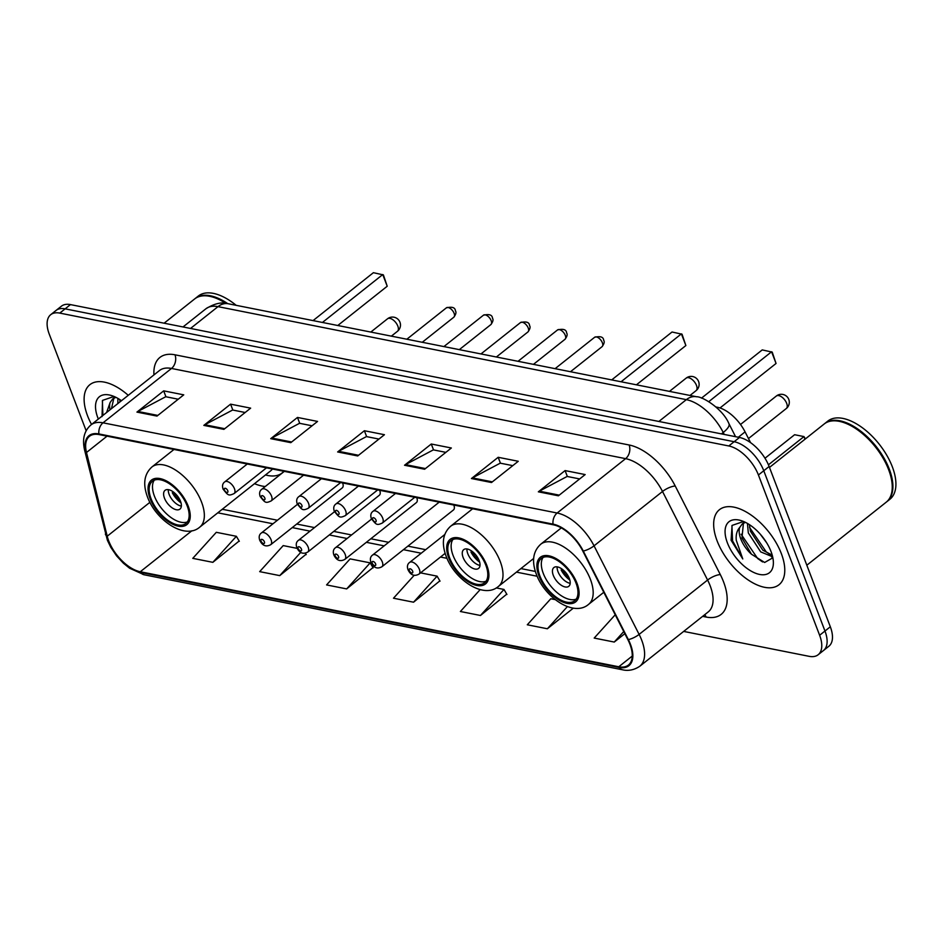 <?xml version="1.0" encoding="UTF-8"?>
<svg xmlns="http://www.w3.org/2000/svg" width="943" height="943" viewBox="0 0 943 943"><rect width="100%" height="100%" fill="white"/><g stroke="black" fill="none" stroke-linecap="round" stroke-linejoin="round"><path stroke-width="1.41" d="M297.422 504.364L261.423 532.948A7.485 3.878 51.6 0 1 266.445 533.832A7.485 3.878 51.6 0 1 271.089 539.809A7.485 3.878 51.6 0 1 270.735 544.677L342.274 487.873A7.485 3.878 -128.4 0 0 342.639 483.005A7.485 3.878 -128.4 0 0 342.615 482.946M334.494 511.719L298.483 540.304A7.485 3.878 51.6 0 1 303.505 541.199A7.485 3.878 51.6 0 1 308.161 547.164A7.485 3.878 51.6 0 1 307.795 552.032L379.345 495.228A7.485 3.878 -128.4 0 0 379.699 490.36A7.485 3.878 -128.4 0 0 379.687 490.313M439.238 502.136L372.615 555.026A7.485 3.878 51.6 0 1 377.636 555.922A7.485 3.878 51.6 0 1 382.28 561.887A7.485 3.878 51.6 0 1 381.927 566.755L453.465 509.951A7.485 3.878 -128.4 0 0 453.831 505.083A7.485 3.878 -128.4 0 0 453.807 505.035M371.554 519.074L335.543 547.671A7.485 3.878 51.6 0 1 340.576 548.555A7.485 3.878 51.6 0 1 345.221 554.531A7.485 3.878 51.6 0 1 344.855 559.388L416.405 502.584A7.485 3.878 -128.4 0 0 416.771 497.727A7.485 3.878 -128.4 0 0 416.747 497.668M254.516 483.665A52.902 27.406 -128.4 0 0 265.219 486.529M716.008 406.987L717.411 407.27A29.94 15.512 51.6 0 1 745.076 431.882L750.557 442.632M683.663 631.409L809.118 656.328A29.94 15.512 -128.4 0 0 818.17 654.737L828.873 646.238A29.94 15.512 -128.4 0 0 830.323 626.777L769.123 466.502A29.94 15.512 -128.4 0 0 739.489 437.469L70.466 304.601A29.94 15.512 -128.4 0 0 61.413 306.192L56.061 310.436A29.94 15.512 -128.4 0 1 65.114 308.844A29.94 15.512 -128.4 0 0 56.061 310.436L50.71 314.691A29.94 15.512 -128.4 0 0 49.26 334.152L86.143 430.727M818.17 654.737A29.94 15.512 -128.4 0 0 819.62 635.264L758.42 474.989L763.771 470.746A29.94 15.512 -128.4 0 0 734.137 441.713L65.114 308.844L734.137 441.713A29.94 15.512 -128.4 0 1 763.771 470.746L824.972 631.02L763.771 470.746L769.123 466.502M823.522 650.481A29.94 15.512 -128.4 0 0 824.972 631.02A29.94 15.512 -128.4 0 1 823.522 650.481M781.334 553.6A47.916 24.824 -128.4 0 0 751.595 515.397A47.916 24.824 -128.4 0 0 719.426 509.703A47.916 24.824 -128.4 0 0 717.104 540.846A47.916 24.824 -128.4 0 0 746.844 579.049A47.916 24.824 -128.4 0 0 779.012 584.743A47.916 24.824 -128.4 0 0 781.334 553.6A47.916 24.824 -128.4 0 0 751.595 515.397A47.916 24.824 -128.4 0 0 719.426 509.703A47.916 24.824 -128.4 0 0 717.104 540.846A47.916 24.824 -128.4 0 0 746.844 579.049A47.916 24.824 -128.4 0 0 779.012 584.743A47.916 24.824 -128.4 0 0 781.334 553.6M128.26 395.317A47.916 24.824 -128.4 0 0 89.88 384.673A47.916 24.824 -128.4 0 0 87.558 415.816A47.916 24.824 -128.4 0 0 91.542 424.468A47.916 24.824 -128.4 0 1 87.558 415.816A47.916 24.824 -128.4 0 1 89.88 384.673A47.916 24.824 -128.4 0 1 128.26 395.317M629.959 644.317A31.944 16.55 51.6 0 1 628.415 665.074A31.944 16.55 51.6 0 1 618.761 666.772L140.271 571.753A31.944 16.55 51.6 0 1 107.219 536.213L86.497 452.487A31.944 16.55 51.6 0 1 89.491 436.291A31.944 16.55 51.6 0 1 99.145 434.593L553.282 524.791A31.944 16.55 51.6 0 1 582.798 551.042L627.861 639.613A31.944 16.55 51.6 0 1 629.959 644.317M630.502 644.423A32.734 16.962 -128.4 0 0 628.344 639.602L583.281 551.03A32.734 16.962 -128.4 0 0 553.034 524.119L98.897 433.933A32.734 16.962 -128.4 0 0 85.919 452.263L106.642 535.989A32.734 16.962 -128.4 0 0 140.531 572.413L619.009 667.444A32.734 16.962 -128.4 0 0 630.502 644.423M212.847 562.334L236.375 536.296L216.301 532.312L192.785 558.35L212.847 562.334L239.157 541.011M297.128 548.366L283.206 545.596L259.679 571.635L279.753 575.619L306.051 554.295M346.659 588.915L370.175 562.865L350.112 558.881L326.584 584.919L346.659 588.915L372.956 567.592M480.152 589.623L460.384 611.5L480.459 615.484L506.756 594.161M414.225 575.254L393.49 598.216L413.553 602.2L439.862 580.876M758.42 474.989A29.94 15.512 -128.4 0 0 728.786 445.968L59.774 313.1A29.94 15.512 -128.4 0 0 50.71 314.691M203.829 425.387L230.575 404.158L250.649 408.142L223.904 429.371L203.829 425.387A7.98 5.835 101.2 0 1 204.796 424.751L224.74 428.711M136.935 412.103L163.681 390.862L183.744 394.846L156.998 416.087L136.935 412.103A7.98 5.835 101.2 0 1 137.902 411.466L157.835 415.427M404.535 465.253L431.281 444.012L451.355 447.996L424.609 469.237L404.535 465.253A7.98 5.835 101.2 0 1 405.502 464.616L425.446 468.577M471.441 478.537L498.187 457.296L518.261 461.28L491.515 482.521L471.441 478.537A7.98 5.835 101.2 0 1 472.408 477.901L492.34 481.861M538.347 491.822L565.093 470.581L585.155 474.577L558.409 495.806L538.347 491.822A7.98 5.835 101.2 0 1 539.313 491.185L559.246 495.146M270.735 438.672L297.481 417.443L317.555 421.427L290.809 442.656L270.735 438.672A7.98 5.835 101.2 0 1 271.702 438.035L291.646 441.996M337.641 451.956L364.387 430.727L384.449 434.711L357.703 455.952L337.641 451.956A7.98 5.835 101.2 0 1 338.608 451.32L358.54 455.28M555.215 599.618L550.806 598.746L527.29 624.785L547.364 628.769L573.356 608.129M615.225 614.777L594.196 638.069L614.258 642.053L624.844 633.661M364.387 430.727L366.638 436.621M378.956 439.073L366.45 436.585L338.608 451.32M297.481 417.443L299.733 423.336M312.062 425.788L299.544 423.301L271.702 438.035M565.093 470.581L567.344 476.486M579.662 478.938L567.156 476.451L539.313 491.185M498.187 457.296L500.438 463.202M512.768 465.642L500.25 463.166L472.408 477.901M431.281 444.012L433.544 449.917M445.862 452.357L433.344 449.87L405.502 464.616M163.681 390.862L165.933 396.767M178.251 399.219L165.744 396.732L137.902 411.466M230.575 404.158L232.838 410.052M245.156 412.504L232.638 410.016L204.796 424.751M413.553 602.2L437.08 576.149L440.039 581.171M420.554 572.872L437.08 576.149M480.459 615.484L503.986 589.446L506.933 594.455M496.266 587.913L503.986 589.446M547.364 628.769L567.368 606.62M614.258 642.053L623.759 631.539M370.175 562.865L373.133 567.886M279.753 575.619L300.793 552.327M305.379 553.152L306.227 554.602M236.375 536.296L239.333 541.317M806.819 565.222L886.231 502.171A49.908 25.85 -128.4 0 0 892.161 484.443A49.908 25.85 -128.4 0 0 888.648 469.72A49.908 25.85 -128.4 0 0 842.771 422.24A49.908 25.85 -128.4 0 0 824.17 423.996L769.476 467.422M892.137 484.207A49.413 25.591 -128.4 0 0 892.125 483.971A49.413 25.591 -128.4 0 0 888.648 469.39A49.413 25.591 -128.4 0 0 843.231 422.381A49.413 25.591 -128.4 0 0 842.995 422.311M886.561 501.9A49.908 25.85 -128.4 0 0 886.903 501.641A49.908 25.85 -128.4 0 0 889.32 469.19A49.908 25.85 -128.4 0 0 858.342 429.395A49.908 25.85 -128.4 0 0 824.842 423.466A49.908 25.85 -128.4 0 0 824.512 423.737M886.903 501.641L889.909 499.248A49.908 25.85 -128.4 0 0 892.326 466.797A49.908 25.85 -128.4 0 0 861.348 427.014A49.908 25.85 -128.4 0 0 827.848 421.073L824.842 423.466M772.635 556.794L760.706 551.891L748.318 532.925L747.434 523.424M772.223 555.156L762.828 550.205L750.439 531.239L749.355 524.603M743.567 521.491L732.098 525.404L731.073 540.233L742.766 558.94L736.271 540.256C735.74 534.929 736.884 530.673 739.689 527.491A22.561 11.693 -128.4 0 0 740.774 538.913A22.561 11.693 -128.4 0 0 751.441 554.201L741.952 537.981L743.438 523.153M739.689 527.491L742.306 523.895L745.453 522.363M742.306 523.895L744.711 521.998M766.659 542.779L760.258 534.174M771.032 551.561A32.545 16.856 -128.4 0 0 741.115 520.595A32.545 16.856 -128.4 0 0 727.407 542.897A32.545 16.856 -128.4 0 0 755.39 573.167A32.545 16.856 -128.4 0 0 773.319 561.156A32.545 16.856 -128.4 0 0 771.032 551.561M751.441 554.201L764.643 562.476L772.447 558.02M742.766 558.94L732.57 540.858L731.921 525.699M762.581 561.945L757.653 558.515L741.092 534.209M770.113 554.625L766.14 551.773L749.591 527.467M772.6 557.384L771.633 556.924M576.043 583.187A26.946 13.956 -128.4 0 0 559.317 561.698A26.946 13.956 -128.4 0 0 541.223 558.492A26.946 13.956 -128.4 0 0 539.915 576.008A26.946 13.956 -128.4 0 0 556.641 597.497A26.946 13.956 -128.4 0 0 574.735 600.703A26.946 13.956 -128.4 0 0 576.043 583.187M543.097 557.407A26.946 13.956 -128.4 0 0 543.262 573.356A26.946 13.956 -128.4 0 0 576.208 599.123M804.98 439.226L803.978 436.585L768.427 464.805M805.369 438.919L803.978 436.585L794.607 434.723L764.985 458.239M708.794 401.635L771.586 351.774L776.054 363.468L720.004 407.965M776.054 363.468L772.223 352.116L762.227 349.912L701.498 398.135M569.348 578.53A11.976 6.2 -128.4 0 0 561.922 568.983A11.976 6.2 -128.4 0 0 553.871 567.556A11.976 6.2 -128.4 0 0 553.293 575.348A11.976 6.2 -128.4 0 0 560.731 584.896A11.976 6.2 -128.4 0 0 568.77 586.322A11.976 6.2 -128.4 0 0 569.348 578.53M557.136 566.861A11.976 6.2 -128.4 0 0 557.973 571.635A11.976 6.2 -128.4 0 0 570.197 583.304M569.855 580.086A15.972 8.275 51.6 0 1 561.132 569.926L562.122 569.136M569.23 578.224A13.98 7.238 51.6 0 1 562.488 570.197L561.132 569.926M563.089 569.89L562.488 570.197M117.84 403.58L117.887 398.394M119.961 401.895L119.808 399.573M106.594 412.515L110.142 402.461A22.561 11.693 -128.4 0 0 110.013 409.804M110.142 402.461L112.759 398.877L115.906 397.333M111.474 408.637L113.891 398.123M112.759 398.877L115.164 396.979M114.02 396.473L102.551 400.374L102.033 416.617M121.47 400.716A32.545 16.856 -128.4 0 0 111.569 395.565A32.545 16.856 -128.4 0 0 97.86 417.867A32.545 16.856 -128.4 0 0 98.343 419.069M236.163 305.32A49.908 25.85 -128.4 0 0 198.301 296.043L195.295 298.436A49.908 25.85 -128.4 0 0 194.965 298.707M227.77 303.658A49.908 25.85 -128.4 0 0 195.295 298.436M226.131 303.41A49.413 25.591 -128.4 0 0 213.684 297.351A49.413 25.591 -128.4 0 0 213.448 297.281M225.884 303.375A49.908 25.85 -128.4 0 0 213.224 297.21A49.908 25.85 -128.4 0 0 194.623 298.966L164.106 323.201M102.905 415.45L102.374 400.669M485.857 565.27A26.946 13.956 -128.4 0 0 469.131 543.781A26.946 13.956 -128.4 0 0 451.037 540.575A26.946 13.956 -128.4 0 0 449.728 558.091A26.946 13.956 -128.4 0 0 466.467 579.58A26.946 13.956 -128.4 0 0 484.561 582.786A26.946 13.956 -128.4 0 0 485.857 565.27M452.911 539.502A26.946 13.956 -128.4 0 0 453.076 555.439A26.946 13.956 -128.4 0 0 486.034 581.218M621.072 381.762L681.4 333.869L685.867 345.551L636.419 384.815M685.867 345.551L682.037 334.211L672.041 332.007L611.701 379.911M479.174 560.625A11.976 6.2 -128.4 0 0 471.736 551.077A11.976 6.2 -128.4 0 0 463.697 549.651A11.976 6.2 -128.4 0 0 463.107 557.431A11.976 6.2 -128.4 0 0 470.545 566.991A11.976 6.2 -128.4 0 0 478.584 568.405A11.976 6.2 -128.4 0 0 479.174 560.625M466.95 548.956A11.976 6.2 -128.4 0 0 467.799 553.718A11.976 6.2 -128.4 0 0 480.011 565.387M479.669 562.169A15.972 8.275 51.6 0 1 470.946 552.009L471.936 551.219M479.044 560.307A13.98 7.238 51.6 0 1 472.313 552.28L470.946 552.009M472.903 551.973L472.313 552.28M187.209 505.955A26.946 13.956 -128.4 0 0 170.483 484.478A26.946 13.956 -128.4 0 0 152.389 481.26A26.946 13.956 -128.4 0 0 151.08 498.788A26.946 13.956 -128.4 0 0 167.819 520.277A26.946 13.956 -128.4 0 0 185.901 523.483A26.946 13.956 -128.4 0 0 187.209 505.955M154.263 480.187A26.946 13.956 -128.4 0 0 154.428 496.136A26.946 13.956 -128.4 0 0 187.374 521.903M265.502 474.942A47.209 24.459 -128.4 0 0 282.087 472.985A47.209 24.459 -128.4 0 0 283.855 471.276M173.995 449.457L151.941 466.962A38.427 19.909 51.6 0 1 177.732 471.535A38.427 19.909 51.6 0 1 201.59 502.183A38.427 19.909 51.6 0 1 199.727 527.161L270.606 470.887A38.427 19.909 -128.4 0 0 272.444 469.013M322.423 322.459L382.752 274.554L387.219 286.236L337.771 325.5M387.219 286.236L383.388 274.896L373.393 272.692L313.052 320.596M180.514 501.311A11.976 6.2 -128.4 0 0 173.088 491.763A11.976 6.2 -128.4 0 0 165.049 490.336A11.976 6.2 -128.4 0 0 164.459 498.128A11.976 6.2 -128.4 0 0 171.897 507.676A11.976 6.2 -128.4 0 0 179.936 509.102A11.976 6.2 -128.4 0 0 180.514 501.311M168.302 489.641A11.976 6.2 -128.4 0 0 169.139 494.403A11.976 6.2 -128.4 0 0 181.362 506.085M181.021 502.867A15.972 8.275 51.6 0 1 172.298 492.706L173.288 491.916M180.396 500.992A13.98 7.238 51.6 0 1 173.665 492.977L172.298 492.706M174.255 492.659L173.665 492.977M738.334 437.246L745.076 431.882M739.489 437.469L728.786 445.968M830.323 626.777L819.62 635.264M70.466 304.601L59.774 313.1M724.236 434.44L723.234 432.483L721.454 433.886M696.606 396.767A19.968 14.569 101.2 0 0 686.339 399.655L217.998 306.64A39.924 20.687 -128.4 0 0 205.928 308.762C214.544 303.422 221.994 301.76 228.265 303.752L696.606 396.767C702.217 396.331 722.703 408.59 728.951 423.702A19.968 6.236 153 0 1 723.234 432.483A39.924 20.687 -128.4 0 0 686.339 399.655L658.874 421.462M228.265 303.752A19.968 14.569 101.2 0 0 217.998 306.64L190.533 328.447M618.761 666.772L632.258 656.057M153.957 374.913A49.908 25.85 51.6 0 1 174.985 354.804L629.122 444.99A9.984 7.285 101.2 0 1 625.622 458.652L557.148 513.016A39.924 20.687 51.6 0 1 594.043 545.832L639.118 634.403A39.924 20.687 51.6 0 1 641.735 640.285A39.924 20.687 51.6 0 1 639.802 666.241L708.276 611.877A39.924 20.687 -128.4 0 0 710.209 585.921A39.924 20.687 -128.4 0 0 707.592 580.039L662.516 491.48A39.924 20.687 -128.4 0 0 625.622 458.652L171.496 368.454A39.924 20.687 -128.4 0 0 159.414 370.575L90.941 424.939A39.924 20.687 51.6 0 1 103.023 422.818L557.148 513.016A9.984 7.285 101.2 0 0 553.034 524.119M628.344 639.602A9.984 3.112 153 0 0 639.118 634.403L707.592 580.039A9.984 3.112 -27 0 1 720.311 574.593A49.908 25.85 51.6 0 1 706.071 617.04L702.629 616.357M98.897 433.933A9.984 7.285 -78.8 0 1 103.023 422.818L171.496 368.454A9.984 7.285 101.2 0 0 174.985 354.804M85.919 452.263A9.984 5.646 166.1 0 1 84.658 450.341L107.419 540.339L110.779 547.282L116.567 555.851L123.38 563.195L129.604 568.228L144.114 574.77L622.592 669.801A9.984 7.285 -78.8 0 1 619.009 667.444M629.122 444.99A49.908 25.85 51.6 0 1 675.235 486.022A9.984 3.112 -27 0 0 662.516 491.48L594.043 545.832A9.984 3.112 153 0 1 583.281 551.03M106.642 535.989A9.984 5.646 166.1 0 1 105.38 534.068M140.531 572.413A9.984 7.285 101.2 0 0 144.114 574.77M675.235 486.022L720.311 574.593M706.071 617.04A9.984 7.285 101.2 0 0 704.739 614.683M86.497 452.487L107.054 436.161M107.219 536.213L149.902 502.324M140.271 571.753L191.936 530.732M217.798 512.815L272.975 523.778M292.236 527.597L310.035 531.133M329.296 534.964L347.107 538.5M366.367 542.319L384.166 545.856M403.427 549.675L421.226 553.211M440.487 557.042L446.982 558.327M516.446 572.13L537.168 576.244M222.407 509.161L224.399 509.691A17.964 13.119 101.2 0 0 221.935 509.526M538.913 575.808A28.443 14.734 -128.4 0 0 567.061 603.39A28.443 14.734 -128.4 0 0 577.045 583.375A28.443 14.734 -128.4 0 0 548.897 555.804A28.443 14.734 -128.4 0 0 538.913 575.808M590.424 579.403A38.427 19.909 51.6 0 1 588.562 604.38C573.851 617.241 544.818 597.709 536.272 574.063C531.534 561.191 533.031 551.231 540.775 544.194A38.427 19.909 51.6 0 1 566.566 548.767A38.427 19.909 51.6 0 1 590.424 579.403M776.348 396.025A7.98 4.137 51.6 0 1 778.765 395.6A7.98 4.137 51.6 0 1 786.674 403.345A7.98 4.137 51.6 0 1 786.285 408.531A7.98 7.98 0 0 0 782.867 394.445A7.98 7.98 0 0 0 776.348 396.025L740.514 424.48M448.727 557.902A28.443 14.734 -128.4 0 0 476.887 585.473A28.443 14.734 -128.4 0 0 486.859 565.47A28.443 14.734 -128.4 0 0 458.711 537.887A28.443 14.734 -128.4 0 0 448.727 557.902M500.238 561.486A38.427 19.909 51.6 0 1 498.375 586.475C483.665 599.335 454.632 579.792 446.098 556.146C441.348 543.274 442.845 533.314 450.589 526.277A38.427 19.909 51.6 0 1 476.392 530.85A38.427 19.909 51.6 0 1 500.238 561.486M686.174 378.119A7.98 4.137 51.6 0 1 688.579 377.695A7.98 4.137 51.6 0 1 696.488 385.428A7.98 4.137 51.6 0 1 696.099 390.626A7.98 7.98 0 0 0 692.692 376.54A7.98 7.98 0 0 0 686.174 378.119L669.471 391.38M150.078 498.588A28.443 14.734 -128.4 0 0 178.227 526.159A28.443 14.734 -128.4 0 0 188.211 506.155A28.443 14.734 -128.4 0 0 160.062 478.584A28.443 14.734 -128.4 0 0 150.078 498.588M387.514 318.805A7.98 4.137 51.6 0 1 389.93 318.38A7.98 4.137 51.6 0 1 397.84 326.125A7.98 4.137 51.6 0 1 397.451 331.311A7.98 7.98 0 0 0 394.044 317.225A7.98 7.98 0 0 0 387.514 318.805L370.811 332.066M444.731 534.551L409.675 562.393A7.485 3.878 51.6 0 1 414.696 563.277A7.485 3.878 51.6 0 1 419.352 569.254A7.485 3.878 51.6 0 1 418.987 574.11L445.12 553.364M412.657 571.234A2.499 1.297 -128.4 0 0 410.193 568.818A2.499 1.297 -128.4 0 0 409.309 570.574A2.499 1.297 -128.4 0 0 411.785 572.99A2.499 1.297 -128.4 0 0 412.657 571.234M375.597 563.879A2.499 1.297 -128.4 0 0 373.122 561.462A2.499 1.297 -128.4 0 0 372.249 563.219A2.499 1.297 -128.4 0 0 374.725 565.635A2.499 1.297 -128.4 0 0 375.597 563.879M338.537 556.511A2.499 1.297 -128.4 0 0 336.062 554.095A2.499 1.297 -128.4 0 0 335.189 555.851A2.499 1.297 -128.4 0 0 337.653 558.268A2.499 1.297 -128.4 0 0 338.537 556.511M301.465 549.156A2.499 1.297 -128.4 0 0 299.002 546.74A2.499 1.297 -128.4 0 0 298.118 548.496A2.499 1.297 -128.4 0 0 300.593 550.912A2.499 1.297 -128.4 0 0 301.465 549.156M264.405 541.801A2.499 1.297 -128.4 0 0 261.93 539.372A2.499 1.297 -128.4 0 0 261.058 541.129A2.499 1.297 -128.4 0 0 263.533 543.545A2.499 1.297 -128.4 0 0 264.405 541.801M594.632 337.276C600.42 335.944 603.449 336.957 603.685 340.317C604.722 341.696 604.192 343.806 602.082 346.659A5.988 3.1 -128.4 0 0 602.365 342.769A5.988 3.1 -128.4 0 0 598.652 337.983A5.988 3.1 -128.4 0 0 594.632 337.276L555.097 368.666M382.705 518.155A7.485 3.878 51.6 0 1 382.351 523.023C376.74 525.546 376.41 524.98 371.353 518.603C370.257 515.314 370.811 512.874 373.039 511.295A7.485 3.878 51.6 0 1 378.06 512.179A7.485 3.878 51.6 0 1 382.705 518.155M372.674 519.475A2.499 1.297 -128.4 0 0 375.149 521.903A2.499 1.297 -128.4 0 0 376.021 520.147A2.499 1.297 -128.4 0 0 373.558 517.719A2.499 1.297 -128.4 0 0 372.674 519.475M557.561 329.92C563.36 328.577 566.378 329.59 566.625 332.962C567.662 334.329 567.12 336.439 565.01 339.291A5.988 3.1 -128.4 0 0 565.305 335.402A5.988 3.1 -128.4 0 0 561.592 330.628A5.988 3.1 -128.4 0 0 557.561 329.92L518.037 361.299M345.645 510.788A7.485 3.878 51.6 0 1 345.279 515.656C339.68 518.178 339.35 517.613 334.293 511.247C333.185 507.947 333.751 505.519 335.979 503.927A7.485 3.878 51.6 0 1 341.001 504.823A7.485 3.878 51.6 0 1 345.645 510.788M335.614 512.12A2.499 1.297 -128.4 0 0 338.077 514.536A2.499 1.297 -128.4 0 0 338.961 512.78A2.499 1.297 -128.4 0 0 336.486 510.363A2.499 1.297 -128.4 0 0 335.614 512.12M520.501 322.553C526.3 321.221 529.318 322.235 529.553 325.594C530.591 326.973 530.06 329.083 527.95 331.936A5.988 3.1 -128.4 0 0 528.245 328.046A5.988 3.1 -128.4 0 0 524.52 323.272A5.988 3.1 -128.4 0 0 520.501 322.553L480.965 353.943M308.585 503.432A7.485 3.878 51.6 0 1 308.22 508.301C302.62 510.823 302.29 510.257 297.234 503.88C296.126 500.592 296.691 498.152 298.907 496.572A7.485 3.878 51.6 0 1 303.941 497.468A7.485 3.878 51.6 0 1 308.585 503.432M298.554 504.753A2.499 1.297 -128.4 0 0 301.017 507.181A2.499 1.297 -128.4 0 0 301.89 505.424A2.499 1.297 -128.4 0 0 299.426 503.008A2.499 1.297 -128.4 0 0 298.554 504.753M483.441 315.198C489.228 313.866 492.258 314.879 492.494 318.239C493.531 319.606 493 321.716 490.89 324.569A5.988 3.1 -128.4 0 0 491.173 320.679A5.988 3.1 -128.4 0 0 487.46 315.905A5.988 3.1 -128.4 0 0 483.441 315.198L443.905 346.576M271.513 496.065A7.485 3.878 51.6 0 1 271.16 500.933C265.549 503.456 265.219 502.89 260.162 496.525C259.066 493.224 259.62 490.796 261.848 489.217A7.485 3.878 51.6 0 1 266.869 490.101A7.485 3.878 51.6 0 1 271.513 496.065M261.482 497.397A2.499 1.297 -128.4 0 0 263.957 499.814A2.499 1.297 -128.4 0 0 264.83 498.057A2.499 1.297 -128.4 0 0 262.366 495.641A2.499 1.297 -128.4 0 0 261.482 497.397M446.381 307.831C452.168 306.499 455.186 307.512 455.434 310.872C456.471 312.251 455.929 314.361 453.819 317.213A5.988 3.1 -128.4 0 0 454.113 313.324A5.988 3.1 -128.4 0 0 450.4 308.55A5.988 3.1 -128.4 0 0 446.381 307.831L406.846 339.221M234.453 488.71A7.485 3.878 51.6 0 1 234.088 493.578C228.489 496.101 228.159 495.535 223.102 489.158C222.006 485.869 222.56 483.429 224.788 481.849A7.485 3.878 51.6 0 1 229.809 482.745A7.485 3.878 51.6 0 1 234.453 488.71M224.422 490.03A2.499 1.297 -128.4 0 0 226.886 492.458A2.499 1.297 -128.4 0 0 227.77 490.702A2.499 1.297 -128.4 0 0 225.294 488.285A2.499 1.297 -128.4 0 0 224.422 490.03M205.928 308.762L183.013 326.95M728.951 423.702L735.564 436.692M90.941 424.939C84.139 430.892 82.041 439.355 84.658 450.341M622.592 669.801C623.795 670.06 631.162 672.1 639.802 666.241M224.399 509.691L277.442 520.23M296.703 524.049L314.502 527.585M333.763 531.416L351.562 534.952M370.823 538.771L388.634 542.308M407.895 546.138L425.694 549.675M520.913 568.582L535.365 571.446M603.791 592.298L588.562 604.38M561.297 527.891L540.775 544.194M748.471 438.554L786.285 408.531M533.655 558.468L498.375 586.475M472.643 508.772L450.589 526.277M690.005 395.459L696.099 390.626M151.941 466.962C144.196 474.011 142.699 483.959 147.438 496.843C155.984 520.477 185.017 540.021 199.727 527.161M284.161 471.335L282.087 472.985M391.357 336.144L397.451 331.311M409.675 562.393C407.447 563.973 406.893 566.401 407.989 569.702C410.653 575.183 414.319 576.644 418.987 574.11M372.615 555.026C370.387 556.606 369.833 559.046 370.929 562.334C373.581 567.816 377.247 569.289 381.927 566.755M335.543 547.671C333.327 549.25 332.761 551.69 333.869 554.979C336.521 560.46 340.187 561.934 344.855 559.388M298.483 540.304C296.267 541.883 295.701 544.323 296.809 547.612C299.461 553.093 303.127 554.567 307.795 552.032M261.423 532.948C259.195 534.528 258.641 536.968 259.738 540.256C262.39 545.738 266.056 547.211 270.735 544.677M602.082 346.659L570.503 371.719M414.767 497.279L382.351 523.023M395.506 493.448L373.039 511.295M565.01 339.291L533.443 364.363M377.707 489.912L345.279 515.656M358.446 486.093L335.979 503.927M527.95 331.936L496.372 356.996M340.647 482.557L308.22 508.301M321.386 478.726L298.907 496.572M490.89 324.569L459.312 349.641M303.575 475.189L271.16 500.933M284.314 471.37L261.848 489.217M453.819 317.213L422.252 342.285M266.515 467.834L234.088 493.578M247.255 464.015L224.788 481.849"/></g></svg>
